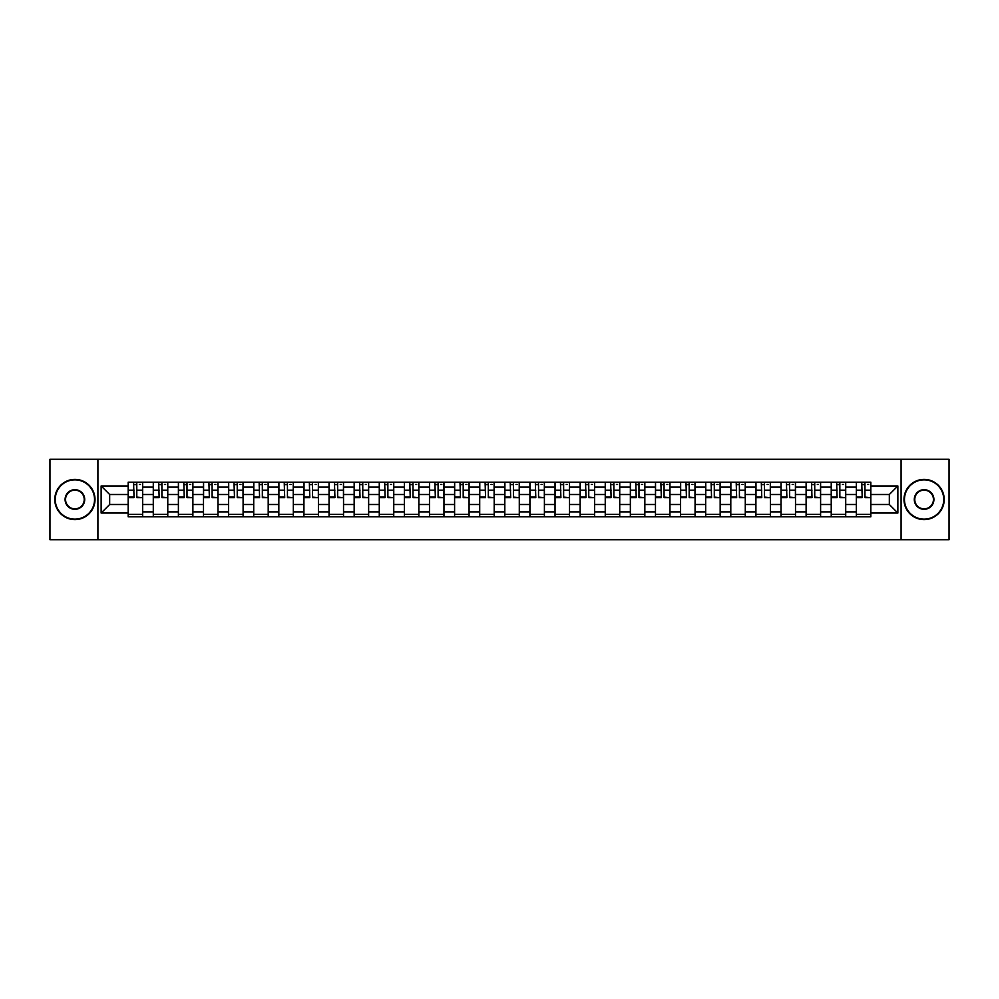 <?xml version="1.0" encoding="UTF-8"?>
<svg xmlns="http://www.w3.org/2000/svg" width="999" height="999" viewBox="0 0 999 999"><rect width="100%" height="100%" fill="white"/><g stroke="black" fill="none" stroke-linecap="round" stroke-linejoin="round"><path stroke-width="1.5" d="M901.086 539.735L949.05 539.735L949.05 459.265L49.95 459.265L49.95 539.735L901.086 539.735L901.086 459.265M153.284 516.808L153.284 487.112L142.657 487.112L142.657 516.808M142.657 487.112L142.657 482.192M153.284 487.112L153.284 482.192M167.77 482.192L167.77 516.808M178.396 516.808L178.396 482.192M192.882 482.192L192.882 516.808M203.496 516.808L203.496 482.192M217.982 482.192L217.982 516.808M228.609 516.808L228.609 482.192M243.094 482.192L243.094 516.808M253.721 516.808L253.721 482.192M268.207 482.192L268.207 516.808M278.833 516.808L278.833 482.192M293.319 482.192L293.319 516.808M303.933 516.808L303.933 482.192M318.419 482.192L318.419 516.808M329.046 516.808L329.046 482.192M343.531 482.192L343.531 516.808M354.158 516.808L354.158 482.192M368.643 482.192L368.643 516.808M379.27 516.808L379.27 482.192M393.756 482.192L393.756 516.808M404.37 516.808L404.37 482.192M418.856 482.192L418.856 516.808M429.483 516.808L429.483 482.192M443.968 482.192L443.968 516.808M454.595 516.808L454.595 482.192M469.08 482.192L469.08 516.808M479.707 516.808L479.707 482.192M494.193 482.192L494.193 516.808M504.807 516.808L504.807 482.192M519.293 482.192L519.293 516.808M529.92 516.808L529.92 482.192M544.405 482.192L544.405 516.808M555.032 516.808L555.032 482.192M569.517 482.192L569.517 516.808M580.144 516.808L580.144 482.192M594.63 482.192L594.63 516.808M605.244 516.808L605.244 482.192M619.73 482.192L619.73 516.808M630.357 516.808L630.357 482.192M644.842 482.192L644.842 516.808M655.469 516.808L655.469 482.192M669.954 482.192L669.954 516.808M680.581 516.808L680.581 482.192M695.067 482.192L695.067 516.808M705.681 516.808L705.681 482.192M720.167 482.192L720.167 516.808M730.793 516.808L730.793 482.192M745.279 482.192L745.279 516.808M755.906 516.808L755.906 482.192M770.391 482.192L770.391 516.808M781.018 516.808L781.018 482.192M795.504 482.192L795.504 516.808M806.118 516.808L806.118 482.192M820.604 482.192L820.604 516.808M831.23 516.808L831.23 482.192M845.716 482.192L845.716 516.808M856.343 516.808L856.343 482.192M856.343 504.495L845.716 504.495M831.23 504.495L820.604 504.495M806.118 504.495L795.504 504.495M781.018 504.495L770.391 504.495M755.906 504.495L745.279 504.495M730.793 504.495L720.167 504.495M705.681 504.495L695.067 504.495M680.581 504.495L669.954 504.495M655.469 504.495L644.842 504.495M630.357 504.495L619.73 504.495M605.244 504.495L594.63 504.495M580.144 504.495L569.517 504.495M555.032 504.495L544.405 504.495M529.92 504.495L519.293 504.495M504.807 504.495L494.193 504.495M479.707 504.495L469.08 504.495M454.595 504.495L443.968 504.495M429.483 504.495L418.856 504.495M404.37 504.495L393.756 504.495M379.27 504.495L368.643 504.495M354.158 504.495L343.531 504.495M329.046 504.495L318.419 504.495M303.933 504.495L293.319 504.495M278.833 504.495L268.207 504.495M253.721 504.495L243.094 504.495M228.609 504.495L217.982 504.495M203.496 504.495L192.882 504.495M178.396 504.495L167.77 504.495M153.284 504.495L142.657 504.495M856.343 494.505L845.716 494.505M831.23 494.505L820.604 494.505M806.118 494.505L795.504 494.505M781.018 494.505L770.391 494.505M755.906 494.505L745.279 494.505M730.793 494.505L720.167 494.505M705.681 494.505L695.067 494.505M680.581 494.505L669.954 494.505M655.469 494.505L644.842 494.505M630.357 494.505L619.73 494.505M605.244 494.505L594.63 494.505M580.144 494.505L569.517 494.505M555.032 494.505L544.405 494.505M529.92 494.505L519.293 494.505M504.807 494.505L494.193 494.505M479.707 494.505L469.08 494.505M454.595 494.505L443.968 494.505M429.483 494.505L418.856 494.505M404.37 494.505L393.756 494.505M379.27 494.505L368.643 494.505M354.158 494.505L343.531 494.505M329.046 494.505L318.419 494.505M303.933 494.505L293.319 494.505M278.833 494.505L268.207 494.505M253.721 494.505L243.094 494.505M228.609 494.505L217.982 494.505M203.496 494.505L192.882 494.505M178.396 494.505L167.77 494.505M153.284 494.505L142.657 494.505M109.665 504.495L128.172 504.495L128.172 494.505L109.665 494.505L109.665 504.495L101.136 513.024L101.136 485.976L128.172 485.976L128.172 494.505M870.828 494.505L870.828 504.495L889.335 504.495L889.335 494.505L870.828 494.505L870.828 482.192L128.172 482.192L128.172 485.976M870.828 485.976L897.864 485.976L897.864 513.024L870.828 513.024L870.828 504.495M128.172 504.495L128.172 516.808L870.828 516.808L870.828 513.024M128.172 513.024L101.136 513.024M97.914 539.735L97.914 459.265M142.657 514.385L128.172 514.385M134.053 484.615L136.788 484.615M167.77 514.385L153.284 514.385M159.153 484.615L161.9 484.615M192.882 514.385L178.396 514.385M184.266 484.615L187 484.615M217.982 514.385L203.496 514.385M209.378 484.615L212.113 484.615M243.094 514.385L228.609 514.385M234.49 484.615L237.225 484.615M268.207 514.385L253.721 514.385M259.59 484.615L262.337 484.615M293.319 514.385L278.833 514.385M284.703 484.615L287.437 484.615M318.419 514.385L303.933 514.385M309.815 484.615L312.55 484.615M343.531 514.385L329.046 514.385M334.927 484.615L337.662 484.615M368.643 514.385L354.158 514.385M360.027 484.615L362.762 484.615M393.756 514.385L379.27 514.385M385.139 484.615L387.874 484.615M418.856 514.385L404.37 514.385M410.252 484.615L412.987 484.615M443.968 514.385L429.483 514.385M435.364 484.615L438.099 484.615M469.08 514.385L454.595 514.385M460.464 484.615L463.199 484.615M494.193 514.385L479.707 514.385M485.576 484.615L488.311 484.615M519.293 514.385L504.807 514.385M510.689 484.615L513.424 484.615M544.405 514.385L529.92 514.385M535.801 484.615L538.536 484.615M569.517 514.385L555.032 514.385M560.901 484.615L563.636 484.615M594.63 514.385L580.144 514.385M586.013 484.615L588.748 484.615M619.73 514.385L605.244 514.385M611.126 484.615L613.861 484.615M644.842 514.385L630.357 514.385M636.238 484.615L638.973 484.615M669.954 514.385L655.469 514.385M661.338 484.615L664.073 484.615M695.067 514.385L680.581 514.385M686.45 484.615L689.185 484.615M720.167 514.385L705.681 514.385M711.563 484.615L714.297 484.615M745.279 514.385L730.793 514.385M736.663 484.615L739.41 484.615M770.391 514.385L755.906 514.385M761.775 484.615L764.51 484.615M795.504 514.385L781.018 514.385M786.887 484.615L789.622 484.615M820.604 514.385L806.118 514.385M812 484.615L814.734 484.615M845.716 514.385L831.23 514.385M837.1 484.615L839.847 484.615M870.828 514.385L856.343 514.385M862.212 484.615L864.947 484.615M101.136 485.976L109.665 494.505M889.335 504.495L897.864 513.024M889.335 494.505L897.864 485.976M136.788 497.09L142.582 497.652L136.788 497.652L136.788 482.355L142.582 482.355L139.361 482.355M142.582 497.09L142.582 482.355M134.053 484.453L136.788 484.453M139.361 484.453L140.484 484.453M131.468 482.355L128.259 482.355L128.259 497.652L134.053 497.652L133.566 482.355M128.259 482.355L137.263 482.355M161.9 497.09L167.695 497.652L161.9 497.652L161.9 482.355L167.695 482.355L164.473 482.355M167.695 497.09L167.695 482.355M159.153 484.453L161.9 484.453M164.473 484.453L165.597 484.453M156.581 482.355L153.359 482.355L153.359 497.652L159.153 497.652L158.679 482.355M153.359 482.355L162.375 482.355M187 497.09L192.795 497.652L187 497.652L187 482.355L192.795 482.355L189.585 482.355M192.795 497.09L192.795 482.355M184.266 484.453L187 484.453M189.585 484.453L190.709 484.453M181.693 482.355L178.471 482.355L178.471 497.652L184.266 497.652L183.791 482.355M178.471 482.355L187.487 482.355M74.9 519.143A19.643 19.643 0 0 0 94.53 499.5A19.643 19.643 0 0 0 74.9 479.857A19.643 19.643 0 0 0 55.257 499.5A19.643 19.643 0 0 0 74.9 519.143M74.9 479.383A20.117 20.117 0 0 1 95.017 499.5A20.117 20.117 0 0 1 74.9 519.617A20.117 20.117 0 0 1 54.783 499.5A20.117 20.117 0 0 1 74.9 479.383M74.9 509.315A9.815 9.815 0 0 1 65.085 499.5A9.815 9.815 0 0 1 74.9 489.685A9.815 9.815 0 0 1 84.715 499.5A9.815 9.815 0 0 1 74.9 509.315M74.9 490.159A9.341 9.341 0 0 0 65.559 499.5A9.341 9.341 0 0 0 74.9 508.841A9.341 9.341 0 0 0 84.228 499.5A9.341 9.341 0 0 0 74.9 490.159M924.1 519.143A19.643 19.643 0 0 0 943.743 499.5A19.643 19.643 0 0 0 924.1 479.857A19.643 19.643 0 0 0 904.47 499.5A19.643 19.643 0 0 0 924.1 519.143M924.1 479.383A20.117 20.117 0 0 1 944.217 499.5A20.117 20.117 0 0 1 924.1 519.617A20.117 20.117 0 0 1 903.983 499.5A20.117 20.117 0 0 1 924.1 479.383M924.1 509.315A9.815 9.815 0 0 1 914.285 499.5A9.815 9.815 0 0 1 924.1 489.685A9.815 9.815 0 0 1 933.915 499.5A9.815 9.815 0 0 1 924.1 509.315M924.1 490.159A9.341 9.341 0 0 0 914.772 499.5A9.341 9.341 0 0 0 924.1 508.841A9.341 9.341 0 0 0 933.441 499.5A9.341 9.341 0 0 0 924.1 490.159M212.113 497.09L217.907 497.652L212.113 497.652L212.113 482.355L217.907 482.355L214.685 482.355M217.907 497.09L217.907 482.355M209.378 484.453L212.113 484.453M214.685 484.453L215.809 484.453M206.805 482.355L203.584 482.355L203.584 497.652L209.378 497.652L208.891 482.355M203.584 482.355L212.6 482.355M237.225 497.09L243.019 497.652L237.225 497.652L237.225 482.355L243.019 482.355L239.797 482.355M243.019 497.09L243.019 482.355M234.49 484.453L237.225 484.453M239.797 484.453L240.921 484.453M231.905 482.355L228.696 482.355L228.696 497.652L234.49 497.652L234.003 482.355M228.696 482.355L237.7 482.355M262.337 497.09L268.132 497.652L262.337 497.652L262.337 482.355L268.132 482.355L264.91 482.355M268.132 497.09L268.132 482.355M259.59 484.453L262.337 484.453M264.91 484.453L266.034 484.453M257.018 482.355L253.796 482.355L253.796 497.652L259.59 497.652L259.116 482.355M253.796 482.355L262.812 482.355M287.437 497.09L293.231 497.652L287.437 497.652L287.437 482.355L293.231 482.355L290.01 482.355M293.231 497.09L293.231 482.355M284.703 484.453L287.437 484.453M290.01 484.453L291.146 484.453M282.13 482.355L278.908 482.355L278.908 497.652L284.703 497.652L284.216 482.355M278.908 482.355L287.924 482.355M312.55 497.09L318.344 497.652L312.55 497.652L312.55 482.355L318.344 482.355L315.122 482.355M318.344 497.09L318.344 482.355M309.815 484.453L312.55 484.453M315.122 484.453L316.246 484.453M307.242 482.355L304.021 482.355L304.021 497.652L309.815 497.652L309.328 482.355M304.021 482.355L313.037 482.355M337.662 497.09L343.456 497.652L337.662 497.652L337.662 482.355L343.456 482.355L340.234 482.355M343.456 497.09L343.456 482.355M334.927 484.453L337.662 484.453M340.234 484.453L341.358 484.453M332.342 482.355L329.133 482.355L329.133 497.652L334.927 497.652L334.44 482.355M329.133 482.355L338.137 482.355M362.762 497.09L368.569 497.652L362.762 497.652L362.762 482.355L368.569 482.355L365.347 482.355M368.569 497.09L368.569 482.355M360.027 484.453L362.762 484.453M365.347 484.453L366.471 484.453M357.455 482.355L354.233 482.355L354.233 497.652L360.027 497.652L359.553 482.355M354.233 482.355L363.249 482.355M387.874 497.09L393.668 497.652L387.874 497.652L387.874 482.355L393.668 482.355L390.447 482.355M393.668 497.09L393.668 482.355M385.139 484.453L387.874 484.453M390.447 484.453L391.583 484.453M382.567 482.355L379.345 482.355L379.345 497.652L385.139 497.652L384.652 482.355M379.345 482.355L388.361 482.355M412.987 497.09L418.781 497.652L412.987 497.652L412.987 482.355L418.781 482.355L415.559 482.355M418.781 497.09L418.781 482.355M410.252 484.453L412.987 484.453M415.559 484.453L416.683 484.453M407.679 482.355L404.458 482.355L404.458 497.652L410.252 497.652L409.765 482.355M404.458 482.355L413.474 482.355M438.099 497.09L443.893 497.652L438.099 497.652L438.099 482.355L443.893 482.355L440.671 482.355M443.893 497.09L443.893 482.355M435.364 484.453L438.099 484.453M440.671 484.453L441.795 484.453M432.779 482.355L429.57 482.355L429.57 497.652L435.364 497.652L434.877 482.355M429.57 482.355L438.573 482.355M463.199 497.09L468.993 497.652L463.199 497.652L463.199 482.355L468.993 482.355L465.784 482.355M468.993 497.09L468.993 482.355M460.464 484.453L463.199 484.453M465.784 484.453L466.908 484.453M457.892 482.355L454.67 482.355L454.67 497.652L460.464 497.652L459.99 482.355M454.67 482.355L463.686 482.355M488.311 497.09L494.105 497.652L488.311 497.652L488.311 482.355L494.105 482.355L490.884 482.355M494.105 497.09L494.105 482.355M485.576 484.453L488.311 484.453M490.884 484.453L492.02 484.453M483.004 482.355L479.782 482.355L479.782 497.652L485.576 497.652L485.089 482.355M479.782 482.355L488.798 482.355M513.424 497.09L519.218 497.652L513.424 497.652L513.424 482.355L519.218 482.355L515.996 482.355M519.218 497.09L519.218 482.355M510.689 484.453L513.424 484.453M515.996 484.453L517.12 484.453M508.116 482.355L504.895 482.355L504.895 497.652L510.689 497.652L510.202 482.355M504.895 482.355L513.911 482.355M538.536 497.09L544.33 497.652L538.536 497.652L538.536 482.355L544.33 482.355L541.108 482.355M544.33 497.09L544.33 482.355M535.801 484.453L538.536 484.453M541.108 484.453L542.232 484.453M533.216 482.355L530.007 482.355L530.007 497.652L535.801 497.652L535.314 482.355M530.007 482.355L539.01 482.355M563.636 497.09L569.43 497.652L563.636 497.652L563.636 482.355L569.43 482.355L566.221 482.355M569.43 497.09L569.43 482.355M560.901 484.453L563.636 484.453M566.221 484.453L567.345 484.453M558.329 482.355L555.107 482.355L555.107 497.652L560.901 497.652L560.427 482.355M555.107 482.355L564.123 482.355M588.748 497.09L594.542 497.652L588.748 497.652L588.748 482.355L594.542 482.355L591.321 482.355M594.542 497.09L594.542 482.355M586.013 484.453L588.748 484.453M591.321 484.453L592.457 484.453M583.441 482.355L580.219 482.355L580.219 497.652L586.013 497.652L585.526 482.355M580.219 482.355L589.235 482.355M613.861 497.09L619.655 497.652L613.861 497.652L613.861 482.355L619.655 482.355L616.433 482.355M619.655 497.09L619.655 482.355M611.126 484.453L613.861 484.453M616.433 484.453L617.557 484.453M608.553 482.355L605.332 482.355L605.332 497.652L611.126 497.652L610.639 482.355M605.332 482.355L614.348 482.355M638.973 497.09L644.767 497.652L638.973 497.652L638.973 482.355L644.767 482.355L641.545 482.355M644.767 497.09L644.767 482.355M636.238 484.453L638.973 484.453M641.545 484.453L642.669 484.453M633.653 482.355L630.431 482.355L630.431 497.652L636.238 497.652L635.751 482.355M630.431 482.355L639.447 482.355M664.073 497.09L669.867 497.652L664.073 497.652L664.073 482.355L669.867 482.355L666.658 482.355M669.867 497.09L669.867 482.355M661.338 484.453L664.073 484.453M666.658 484.453L667.782 484.453M658.766 482.355L655.544 482.355L655.544 497.652L661.338 497.652L660.863 482.355M655.544 482.355L664.56 482.355M689.185 497.09L694.979 497.652L689.185 497.652L689.185 482.355L694.979 482.355L691.758 482.355M694.979 497.09L694.979 482.355M686.45 484.453L689.185 484.453M691.758 484.453L692.894 484.453M683.878 482.355L680.656 482.355L680.656 497.652L686.45 497.652L685.963 482.355M680.656 482.355L689.672 482.355M714.297 497.09L720.092 497.652L714.297 497.652L714.297 482.355L720.092 482.355L716.87 482.355M720.092 497.09L720.092 482.355M711.563 484.453L714.297 484.453M716.87 484.453L717.994 484.453M708.99 482.355L705.769 482.355L705.769 497.652L711.563 497.652L711.076 482.355M705.769 482.355L714.784 482.355M739.41 497.09L745.204 497.652L739.41 497.652L739.41 482.355L745.204 482.355L741.982 482.355M745.204 497.09L745.204 482.355M736.663 484.453L739.41 484.453M741.982 484.453L743.106 484.453M734.09 482.355L730.868 482.355L730.868 497.652L736.663 497.652L736.188 482.355M730.868 482.355L739.884 482.355M764.51 497.09L770.304 497.652L764.51 497.652L764.51 482.355L770.304 482.355L767.095 482.355M770.304 497.09L770.304 482.355M761.775 484.453L764.51 484.453M767.095 484.453L768.219 484.453M759.203 482.355L755.981 482.355L755.981 497.652L761.775 497.652L761.3 482.355M755.981 482.355L764.997 482.355M789.622 497.09L795.416 497.652L789.622 497.652L789.622 482.355L795.416 482.355L792.195 482.355M795.416 497.09L795.416 482.355M786.887 484.453L789.622 484.453M792.195 484.453L793.331 484.453M784.315 482.355L781.093 482.355L781.093 497.652L786.887 497.652L786.4 482.355M781.093 482.355L790.109 482.355M814.734 497.09L820.529 497.652L814.734 497.652L814.734 482.355L820.529 482.355L817.307 482.355M820.529 497.09L820.529 482.355M812 484.453L814.734 484.453M817.307 484.453L818.431 484.453M809.415 482.355L806.205 482.355L806.205 497.652L812 497.652L811.513 482.355M806.205 482.355L815.209 482.355M839.847 497.09L845.641 497.652L839.847 497.652L839.847 482.355L845.641 482.355L842.419 482.355M845.641 497.09L845.641 482.355M837.1 484.453L839.847 484.453M842.419 484.453L843.543 484.453M834.527 482.355L831.305 482.355L831.305 497.652L837.1 497.652L836.625 482.355M831.305 482.355L840.321 482.355M864.947 497.09L870.741 497.652L864.947 497.652L864.947 482.355L870.741 482.355L867.532 482.355M870.741 497.09L870.741 482.355M862.212 484.453L864.947 484.453M867.532 484.453L868.655 484.453M859.639 482.355L856.418 482.355L856.418 497.652L862.212 497.652L861.737 482.355M856.418 482.355L865.434 482.355M831.23 487.112L820.604 487.112M806.118 487.112L795.504 487.112M781.018 487.112L770.391 487.112M755.906 487.112L745.279 487.112M730.793 487.112L720.167 487.112M705.681 487.112L695.067 487.112M680.581 487.112L669.954 487.112M655.469 487.112L644.842 487.112M630.357 487.112L619.73 487.112M605.244 487.112L594.63 487.112M580.144 487.112L569.517 487.112M555.032 487.112L544.405 487.112M529.92 487.112L519.293 487.112M504.807 487.112L494.193 487.112M479.707 487.112L469.08 487.112M454.595 487.112L443.968 487.112M429.483 487.112L418.856 487.112M404.37 487.112L393.756 487.112M379.27 487.112L368.643 487.112M354.158 487.112L343.531 487.112M329.046 487.112L318.419 487.112M303.933 487.112L293.319 487.112M278.833 487.112L268.207 487.112M253.721 487.112L243.094 487.112M228.609 487.112L217.982 487.112M203.496 487.112L192.882 487.112M178.396 487.112L167.77 487.112M856.343 487.112L845.716 487.112M831.23 511.888L820.604 511.888M806.118 511.888L795.504 511.888M781.018 511.888L770.391 511.888M755.906 511.888L745.279 511.888M730.793 511.888L720.167 511.888M705.681 511.888L695.067 511.888M680.581 511.888L669.954 511.888M655.469 511.888L644.842 511.888M630.357 511.888L619.73 511.888M605.244 511.888L594.63 511.888M580.144 511.888L569.517 511.888M555.032 511.888L544.405 511.888M529.92 511.888L519.293 511.888M504.807 511.888L494.193 511.888M479.707 511.888L469.08 511.888M454.595 511.888L443.968 511.888M429.483 511.888L418.856 511.888M404.37 511.888L393.756 511.888M379.27 511.888L368.643 511.888M354.158 511.888L343.531 511.888M329.046 511.888L318.419 511.888M303.933 511.888L293.319 511.888M278.833 511.888L268.207 511.888M253.721 511.888L243.094 511.888M228.609 511.888L217.982 511.888M203.496 511.888L192.882 511.888M178.396 511.888L167.77 511.888M153.284 511.888L142.657 511.888M856.343 511.888L845.716 511.888M136.788 490.172L142.582 490.172M128.259 497.09L134.053 497.09M128.259 490.172L134.053 490.172M161.9 490.172L167.695 490.172M153.359 497.09L159.153 497.09M153.359 490.172L159.153 490.172M187 490.172L192.795 490.172M178.471 497.09L184.266 497.09M178.471 490.172L184.266 490.172M212.113 490.172L217.907 490.172M203.584 497.09L209.378 497.09M203.584 490.172L209.378 490.172M237.225 490.172L243.019 490.172M228.696 497.09L234.49 497.09M228.696 490.172L234.49 490.172M262.337 490.172L268.132 490.172M253.796 497.09L259.59 497.09M253.796 490.172L259.59 490.172M287.437 490.172L293.231 490.172M278.908 497.09L284.703 497.09M278.908 490.172L284.703 490.172M312.55 490.172L318.344 490.172M304.021 497.09L309.815 497.09M304.021 490.172L309.815 490.172M337.662 490.172L343.456 490.172M329.133 497.09L334.927 497.09M329.133 490.172L334.927 490.172M362.762 490.172L368.569 490.172M354.233 497.09L360.027 497.09M354.233 490.172L360.027 490.172M387.874 490.172L393.668 490.172M379.345 497.09L385.139 497.09M379.345 490.172L385.139 490.172M412.987 490.172L418.781 490.172M404.458 497.09L410.252 497.09M404.458 490.172L410.252 490.172M438.099 490.172L443.893 490.172M429.57 497.09L435.364 497.09M429.57 490.172L435.364 490.172M463.199 490.172L468.993 490.172M454.67 497.09L460.464 497.09M454.67 490.172L460.464 490.172M488.311 490.172L494.105 490.172M479.782 497.09L485.576 497.09M479.782 490.172L485.576 490.172M513.424 490.172L519.218 490.172M504.895 497.09L510.689 497.09M504.895 490.172L510.689 490.172M538.536 490.172L544.33 490.172M530.007 497.09L535.801 497.09M530.007 490.172L535.801 490.172M563.636 490.172L569.43 490.172M555.107 497.09L560.901 497.09M555.107 490.172L560.901 490.172M588.748 490.172L594.542 490.172M580.219 497.09L586.013 497.09M580.219 490.172L586.013 490.172M613.861 490.172L619.655 490.172M605.332 497.09L611.126 497.09M605.332 490.172L611.126 490.172M638.973 490.172L644.767 490.172M630.431 497.09L636.238 497.09M630.431 490.172L636.238 490.172M664.073 490.172L669.867 490.172M655.544 497.09L661.338 497.09M655.544 490.172L661.338 490.172M689.185 490.172L694.979 490.172M680.656 497.09L686.45 497.09M680.656 490.172L686.45 490.172M714.297 490.172L720.092 490.172M705.769 497.09L711.563 497.09M705.769 490.172L711.563 490.172M739.41 490.172L745.204 490.172M730.868 497.09L736.663 497.09M730.868 490.172L736.663 490.172M764.51 490.172L770.304 490.172M755.981 497.09L761.775 497.09M755.981 490.172L761.775 490.172M789.622 490.172L795.416 490.172M781.093 497.09L786.887 497.09M781.093 490.172L786.887 490.172M814.734 490.172L820.529 490.172M806.205 497.09L812 497.09M806.205 490.172L812 490.172M839.847 490.172L845.641 490.172M831.305 497.09L837.1 497.09M831.305 490.172L837.1 490.172M864.947 490.172L870.741 490.172M856.418 497.09L862.212 497.09M856.418 490.172L862.212 490.172"/></g></svg>
